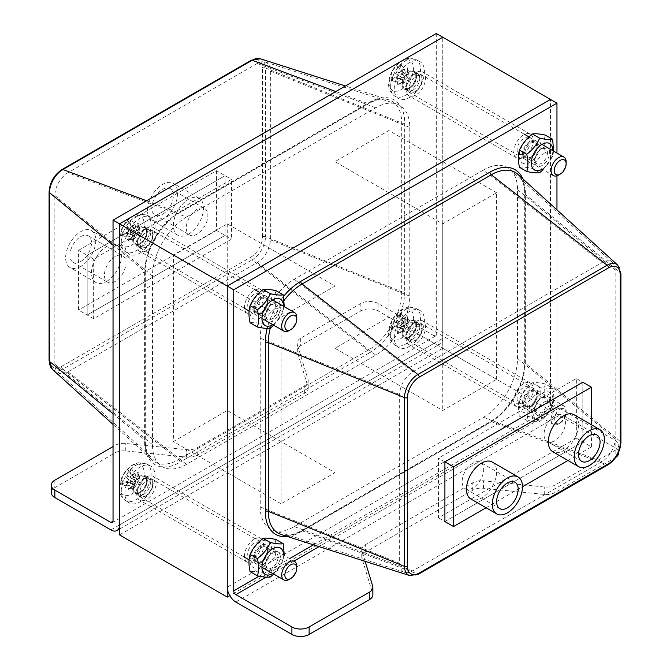 <?xml version="1.0" encoding="UTF-8"?>
<svg xmlns="http://www.w3.org/2000/svg" width="670" height="670" viewBox="0 0 670 670"><rect width="100%" height="100%" fill="white"/><g stroke="black" fill="none" stroke-linecap="round" stroke-linejoin="round"><path stroke-width="0.5" stroke-dasharray="3.35 2.51" d="M523.563 383.734A13.718 7.914 120 0 0 514.602 395.819A13.718 7.914 120 0 0 516.704 406.816A13.718 7.914 120 0 0 530.422 398.893A13.718 7.914 120 0 0 530.422 383.056A13.718 7.914 120 0 0 523.563 383.734M415.81 321.533A13.718 7.914 -60 0 1 422.67 320.846A13.718 7.914 -60 0 1 422.67 336.683A13.718 7.914 -60 0 1 408.951 344.606A13.718 7.914 -60 0 1 406.849 333.618A13.718 7.914 -60 0 1 415.81 321.533M254.19 539.258A13.718 7.914 120 0 0 245.228 551.343A13.718 7.914 120 0 0 247.331 562.331A13.718 7.914 120 0 0 261.049 554.417A13.718 7.914 120 0 0 261.049 538.58A13.718 7.914 120 0 0 254.19 539.258M146.437 477.048A13.718 7.914 -60 0 1 153.296 476.37A13.718 7.914 -60 0 1 153.296 492.207A13.718 7.914 -60 0 1 139.578 500.121A13.718 7.914 -60 0 1 137.476 489.133A13.718 7.914 -60 0 1 146.437 477.048M523.563 157.299A13.718 7.914 120 0 0 532.524 145.214A13.718 7.914 120 0 0 530.422 134.218A13.718 7.914 120 0 0 516.704 142.141A13.718 7.914 120 0 0 516.704 157.978A13.718 7.914 120 0 0 523.563 157.299M415.81 95.09A13.718 7.914 -60 0 1 408.951 95.768A13.718 7.914 -60 0 1 408.951 79.931A13.718 7.914 -60 0 1 422.67 72.008A13.718 7.914 -60 0 1 424.772 83.005A13.718 7.914 -60 0 1 415.81 95.09M254.19 312.815A13.718 7.914 120 0 0 263.151 300.729A13.718 7.914 120 0 0 261.049 289.741A13.718 7.914 120 0 0 247.331 297.664A13.718 7.914 120 0 0 247.331 313.493A13.718 7.914 120 0 0 254.19 312.815M146.437 250.605A13.718 7.914 -60 0 1 139.578 251.284A13.718 7.914 -60 0 1 139.578 235.455A13.718 7.914 -60 0 1 153.296 227.532A13.718 7.914 -60 0 1 155.398 238.52A13.718 7.914 -60 0 1 146.437 250.605M335 348.283L335 161.654L388.876 130.549L388.876 317.178L335 348.283L442.753 410.484L496.621 379.379L388.876 317.178M496.621 379.379L496.621 192.751L442.753 223.855L335 161.654M442.753 223.855L442.753 410.484M496.621 192.751L388.876 130.549M227.247 223.855L227.247 410.484L173.379 441.589L173.379 254.96L227.247 223.855L335 286.065L281.124 317.17L173.379 254.96M281.124 317.17L281.124 503.798L335 472.693L227.247 410.484M335 472.693L335 286.065M281.124 503.798L173.379 441.589M119.503 534.903L442.753 348.283L442.753 37.235L442.753 338.325A12.194 7.035 60 0 1 440.224 343.903A12.194 7.035 60 0 1 434.127 343.3L378.098 310.955A12.194 7.035 180 0 0 360.862 310.955L300.696 345.687A12.194 7.035 180 0 0 297.128 350.661L297.128 343.199A12.194 7.035 0 0 0 297.312 344.422L308.041 379.505A12.194 7.035 180 0 1 308.225 380.728A12.194 7.035 180 0 1 304.649 385.711L197.256 447.711A12.194 7.035 180 0 1 186.52 449.662L125.751 443.473A12.194 7.035 0 0 0 115.014 445.424L113.037 446.572M365.142 561.343L361.959 550.958A12.194 7.035 180 0 1 361.775 549.735A12.194 7.035 180 0 1 365.351 544.752L472.744 482.752A12.194 7.035 180 0 1 483.48 480.8L544.249 486.99A12.194 7.035 -0 0 0 554.986 485.038L615.152 450.299A12.194 7.035 -0 0 0 618.72 445.324A12.194 7.035 -0 0 0 615.152 440.349L615.152 447.811L559.115 415.467A12.194 7.035 60 0 1 550.497 400.534L550.497 99.445L550.497 410.484L442.753 348.283M550.497 410.484L229.777 595.655M615.152 447.811A12.194 7.035 180 0 1 618.72 452.786M615.78 457.375A12.194 7.035 180 0 1 615.152 457.769L554.986 492.5A12.194 7.035 180 0 1 544.249 494.452L483.48 488.262A12.194 7.035 -0 0 0 472.744 490.214L365.351 552.222A12.194 7.035 -0 0 0 361.775 557.197A12.194 7.035 -0 0 0 361.959 558.42L372.688 593.503A12.194 7.035 180 0 1 372.872 594.726M556.963 209.886L556.963 404.27A3.049 1.759 -120 0 0 559.115 407.997L615.152 440.349M444.905 461.848L438.44 458.113L438.44 517.835L576.359 438.205L576.359 378.483L438.44 458.113M582.825 382.218L582.825 441.94L582.825 382.218L576.359 378.483M444.905 521.562L582.825 441.94L444.905 521.562L438.44 517.835M567.959 460.474L591.443 446.915L576.359 438.205M254.19 309.088A9.146 5.276 120 0 0 260.161 301.031A9.146 5.276 120 0 0 258.762 293.703A9.146 5.276 120 0 0 249.617 298.979A9.146 5.276 120 0 0 249.617 309.54A9.146 5.276 120 0 0 254.19 309.088M260.655 312.815A9.146 5.276 -60 0 1 256.082 313.267A9.146 5.276 -60 0 1 256.082 302.714A9.146 5.276 -60 0 1 265.228 297.43A9.146 5.276 -60 0 1 266.627 304.758A9.146 5.276 -60 0 1 260.655 312.815M523.563 402.402A9.146 5.276 120 0 0 529.534 394.345A9.146 5.276 120 0 0 528.136 387.017A9.146 5.276 120 0 0 518.99 392.293A9.146 5.276 120 0 0 518.99 402.854A9.146 5.276 120 0 0 523.563 402.402M530.029 406.129A9.146 5.276 -60 0 1 525.456 406.59A9.146 5.276 -60 0 1 525.456 396.029A9.146 5.276 -60 0 1 534.601 390.752A9.146 5.276 -60 0 1 536 398.072A9.146 5.276 -60 0 1 530.029 406.129M254.19 557.926A9.146 5.276 120 0 0 260.161 549.869A9.146 5.276 120 0 0 258.762 542.541A9.146 5.276 120 0 0 249.617 547.817A9.146 5.276 120 0 0 249.617 558.378A9.146 5.276 120 0 0 254.19 557.926M260.655 561.653A9.146 5.276 -60 0 1 256.082 562.105A9.146 5.276 -60 0 1 256.082 551.552A9.146 5.276 -60 0 1 265.228 546.268A9.146 5.276 -60 0 1 266.627 553.596A9.146 5.276 -60 0 1 260.655 561.653M523.563 153.564A9.146 5.276 120 0 0 529.534 145.507A9.146 5.276 120 0 0 528.136 138.179A9.146 5.276 120 0 0 518.99 143.455A9.146 5.276 120 0 0 518.99 154.016A9.146 5.276 120 0 0 523.563 153.564M530.029 157.299A9.146 5.276 -60 0 1 525.456 157.752A9.146 5.276 -60 0 1 525.456 147.191A9.146 5.276 -60 0 1 534.601 141.914A9.146 5.276 -60 0 1 536 149.243A9.146 5.276 -60 0 1 530.029 157.299M483.489 169.987L294.264 279.231A48.131 27.788 120 0 0 260.228 338.183L260.228 506.914A48.131 27.788 120 0 0 273.385 530.364A48.131 27.788 120 0 0 294.264 526.57L483.489 417.318A48.131 27.788 120 0 0 517.525 358.366L517.525 189.635A48.131 27.788 120 0 0 510.364 169.661A48.131 27.788 120 0 0 483.489 169.987L602.012 262.548A18.576 10.728 -60 0 1 612.388 262.422A18.576 10.728 -60 0 1 615.152 270.136L615.152 438.867A18.576 10.728 -60 0 1 602.012 461.622L412.787 570.865A18.576 10.728 -60 0 1 404.73 572.331A18.576 10.728 -60 0 1 399.647 563.277L399.647 394.546A18.576 10.728 -60 0 1 412.787 371.8L602.012 262.548M556.963 153.07L556.963 175.783M51.28 492.601A12.194 7.035 180 0 1 54.848 487.626L115.014 452.895A12.194 7.035 180 0 1 125.751 450.935L186.52 457.133A12.194 7.035 0 0 0 197.256 455.173L304.649 393.173A12.194 7.035 0 0 0 308.225 388.198A12.194 7.035 0 0 0 308.041 386.975L297.312 351.884A12.194 7.035 180 0 1 297.128 350.661M436.287 33.5L436.287 334.59A3.049 1.759 60 0 1 435.651 335.988A3.049 1.759 60 0 1 434.127 335.838L378.098 303.493A12.194 7.035 0 0 0 360.862 303.493L300.696 338.224A12.194 7.035 0 0 0 297.128 343.199M93.641 318.761L78.558 310.059L78.558 250.337L87.175 255.312L225.095 175.682L225.095 235.404L87.175 315.034L87.175 255.312L87.175 315.034L225.095 235.404L225.095 175.682L87.175 255.312L93.641 259.047L231.56 179.418L231.56 239.14L93.641 318.761L93.641 259.047M78.558 250.337L216.477 170.708L231.56 179.418M216.477 170.708L216.477 230.43L231.56 239.14M415.81 91.355A9.146 5.276 -60 0 1 411.238 91.807A9.146 5.276 -60 0 1 411.238 81.246A9.146 5.276 -60 0 1 420.383 75.97A9.146 5.276 -60 0 1 421.782 83.298A9.146 5.276 -60 0 1 415.81 91.355M409.345 87.619A9.146 5.276 120 0 0 415.316 79.562A9.146 5.276 120 0 0 413.918 72.243A9.146 5.276 120 0 0 404.772 77.519A9.146 5.276 120 0 0 404.772 88.072A9.146 5.276 120 0 0 409.345 87.619M146.437 495.716A9.146 5.276 -60 0 1 141.864 496.169A9.146 5.276 -60 0 1 141.864 485.608A9.146 5.276 -60 0 1 151.01 480.331A9.146 5.276 -60 0 1 152.408 487.659A9.146 5.276 -60 0 1 146.437 495.716M139.971 491.981A9.146 5.276 120 0 0 145.943 483.924A9.146 5.276 120 0 0 144.544 476.596A9.146 5.276 120 0 0 135.399 481.872A9.146 5.276 120 0 0 135.399 492.433A9.146 5.276 120 0 0 139.971 491.981M415.81 340.192A9.146 5.276 -60 0 1 411.238 340.645A9.146 5.276 -60 0 1 411.238 330.084A9.146 5.276 -60 0 1 420.383 324.808A9.146 5.276 -60 0 1 421.782 332.136A9.146 5.276 -60 0 1 415.81 340.192M409.345 336.457A9.146 5.276 120 0 0 415.316 328.401A9.146 5.276 120 0 0 413.918 321.072A9.146 5.276 120 0 0 404.772 326.357A9.146 5.276 120 0 0 404.772 336.909A9.146 5.276 120 0 0 409.345 336.457M146.437 246.878A9.146 5.276 -60 0 1 141.864 247.331A9.146 5.276 -60 0 1 141.864 236.77A9.146 5.276 -60 0 1 151.01 231.493A9.146 5.276 -60 0 1 152.408 238.822A9.146 5.276 -60 0 1 146.437 246.878M139.971 243.143A9.146 5.276 120 0 0 145.943 235.086A9.146 5.276 120 0 0 144.544 227.758A9.146 5.276 120 0 0 135.399 233.043A9.146 5.276 120 0 0 135.399 243.595A9.146 5.276 120 0 0 139.971 243.143M186.511 217.021L375.736 107.778A48.131 27.788 -60 0 1 396.615 103.984A48.131 27.788 -60 0 1 409.772 127.426L409.772 296.157A48.131 27.788 -60 0 1 375.736 355.108L186.511 464.36A48.131 27.788 -60 0 1 159.636 464.687A48.131 27.788 -60 0 1 152.475 444.713L152.475 275.981A48.131 27.788 -60 0 1 186.511 217.021L67.988 172.726A18.576 10.728 120 0 0 54.848 195.481L54.848 364.212A18.576 10.728 120 0 0 57.612 371.925A18.576 10.728 120 0 0 67.988 371.8L257.213 262.548A18.576 10.728 120 0 0 270.353 239.793L270.353 71.062A18.576 10.728 120 0 0 265.27 62.017A18.576 10.728 120 0 0 257.213 63.483L67.988 172.726M472.919 463.087A15.234 8.794 120 0 0 462.962 476.512A15.234 8.794 120 0 0 465.298 488.723A15.234 8.794 120 0 0 480.541 479.929A15.234 8.794 120 0 0 480.541 462.333A15.234 8.794 120 0 0 472.919 463.087M554.81 415.81A15.234 8.794 120 0 0 544.852 429.236A15.234 8.794 120 0 0 547.189 441.446A15.234 8.794 120 0 0 562.431 432.653A15.234 8.794 120 0 0 562.431 415.057A15.234 8.794 120 0 0 554.81 415.81M574.098 414.755A21.331 12.32 -60 0 1 574.098 439.386A21.331 12.32 -60 0 1 552.758 451.706M492.207 462.032A21.331 12.32 -60 0 1 492.207 486.663A21.331 12.32 -60 0 1 470.876 498.982M591.443 446.915L591.443 424.772M486.068 507.751L522.483 486.73M115.19 281.442A15.234 8.794 -60 0 1 107.569 282.196A15.234 8.794 -60 0 1 107.569 264.6A15.234 8.794 -60 0 1 122.811 255.798A15.234 8.794 -60 0 1 125.148 268.008A15.234 8.794 -60 0 1 115.19 281.442M80.71 261.534A15.234 8.794 120 0 0 90.668 248.101A15.234 8.794 120 0 0 88.331 235.89A15.234 8.794 120 0 0 73.089 244.692A15.234 8.794 120 0 0 73.089 262.288A15.234 8.794 120 0 0 80.71 261.534M197.081 234.165A15.234 8.794 -60 0 1 189.459 234.919A15.234 8.794 -60 0 1 189.459 217.323A15.234 8.794 -60 0 1 204.702 208.521A15.234 8.794 -60 0 1 207.038 220.732A15.234 8.794 -60 0 1 197.081 234.165M162.601 214.258A15.234 8.794 120 0 0 172.559 200.824A15.234 8.794 120 0 0 170.222 188.613A15.234 8.794 120 0 0 154.979 197.416A15.234 8.794 120 0 0 154.979 215.011A15.234 8.794 120 0 0 162.601 214.258M162.601 219.232A21.331 12.32 -60 0 1 151.931 220.288A21.331 12.32 -60 0 1 151.931 195.657A21.331 12.32 -60 0 1 173.27 183.337A21.331 12.32 -60 0 1 176.537 200.43A21.331 12.32 -60 0 1 162.601 219.232M188.463 234.165A21.331 12.32 120 0 0 202.399 215.363A21.331 12.32 120 0 0 199.124 198.27A21.331 12.32 120 0 0 177.793 210.581A21.331 12.32 120 0 0 177.793 235.22A21.331 12.32 120 0 0 188.463 234.165M80.71 266.509A21.331 12.32 -60 0 1 70.049 267.565A21.331 12.32 -60 0 1 70.049 242.934A21.331 12.32 -60 0 1 91.38 230.614A21.331 12.32 -60 0 1 94.646 247.707A21.331 12.32 -60 0 1 80.71 266.509M106.572 281.442A21.331 12.32 120 0 0 120.508 262.64A21.331 12.32 120 0 0 117.242 245.547A21.331 12.32 120 0 0 95.902 257.866A21.331 12.32 120 0 0 95.902 282.497A21.331 12.32 120 0 0 106.572 281.442M216.477 230.43L78.558 310.059M289.239 330.561A10.67 6.156 120 0 0 296.776 317.496M145.147 247.372A10.67 6.156 120 0 0 152.115 237.976A10.67 6.156 120 0 0 150.482 229.425A10.67 6.156 120 0 0 148.547 228.931A10.67 6.156 120 0 0 139.812 235.589A10.67 6.156 120 0 0 138.414 246.476A10.67 6.156 120 0 0 139.812 247.9A10.67 6.156 120 0 0 145.147 247.372M132.61 226.192A8.316 4.799 120 0 1 135.047 224.785L132.116 220.807L131.839 219.551A36.549 20.242 -113.2 0 0 130.416 225.522L137.216 230.991L138.079 230.572L139.586 227.406L137.886 224.14L138.405 223.336A11.876 6.859 -60 0 1 138.405 227.189A36.549 18.065 -1.7 0 0 131.471 229.55L130.416 231.376A36.549 18.065 -118.3 0 0 131.839 238.562L132.116 237.8L131.839 238.562A11.876 6.859 -60 0 1 128.506 240.488A36.549 23.919 58.1 0 1 127.459 233.085L126.404 232.473A36.549 20.242 -6.8 0 0 121.94 236.694L128.079 236.862A8.316 4.799 120 0 1 128.079 234.048L132.945 233.537C134.57 233.202 135.122 232.239 134.603 230.664L132.61 226.192L128.933 222.649L128.506 221.477A11.876 6.859 -60 0 1 131.839 219.551M137.836 227.616L137.886 224.14A10.645 6.147 120 0 1 137.886 227.817L138.405 227.189L137.886 227.817L139.586 230.212A8.316 4.799 120 0 0 139.586 227.406M128.506 240.488L128.808 239.659L131.915 237.858M135.047 238.068L132.116 237.8A10.645 6.147 120 0 1 128.933 239.634L132.61 239.475A8.316 4.799 120 0 0 133.833 238.922A8.316 4.799 120 0 0 135.047 238.068L139.586 230.212M128.079 234.048L123.171 232.632L121.94 232.85A36.549 21.742 -173 0 1 126.404 229.056L127.459 227.231A36.549 21.742 53 0 1 128.506 221.477M121.94 236.694A11.876 6.859 -60 0 1 121.94 232.85M119.612 238.043A17.294 9.983 120 0 0 137.961 239.684A17.294 9.983 120 0 0 137.961 215.221A17.294 9.983 120 0 0 119.612 238.043M132.61 239.475L134.603 236.585L134.536 235.639L127.074 232.331L126.404 232.473L132.945 235.631L128.079 236.862M135.047 224.785L136.412 229.617L131.471 226.133A36.549 23.919 -178.1 0 1 138.405 223.336M139.971 253.101A21.331 12.32 120 0 0 153.983 234.056A21.331 12.32 120 0 0 150.373 217.055A21.331 12.32 120 0 0 129.31 229.517A21.331 12.32 120 0 0 129.05 253.997A21.331 12.32 120 0 0 139.971 253.101M134.536 235.639L132.945 235.631M136.412 229.617L137.216 230.991M143.556 245.647A9.673 5.586 120 0 0 149.879 237.121A9.673 5.586 120 0 0 148.397 229.366A9.673 5.586 120 0 0 146.646 228.914A9.673 5.586 120 0 0 138.724 234.952A9.673 5.586 120 0 0 137.451 244.843A9.673 5.586 120 0 0 138.724 246.125A9.673 5.586 120 0 0 143.556 245.647M558.613 175.046A10.67 6.156 120 0 0 566.15 161.972M414.521 91.849A10.67 6.156 120 0 0 421.489 82.452A10.67 6.156 120 0 0 419.856 73.909A10.67 6.156 120 0 0 417.921 73.407A10.67 6.156 120 0 0 409.186 80.065A10.67 6.156 120 0 0 407.787 90.961A10.67 6.156 120 0 0 409.186 92.376A10.67 6.156 120 0 0 414.521 91.849M401.983 70.668A8.316 4.799 120 0 1 404.42 69.261L401.489 65.291L401.213 64.027A36.549 20.242 -113.2 0 0 399.789 70.007L406.59 75.467L407.452 75.057L408.96 71.883L407.26 68.616L407.779 67.821A11.876 6.859 -60 0 1 407.779 71.665A36.549 18.065 -1.7 0 0 400.844 74.027L399.789 75.852A36.549 18.065 -118.3 0 0 401.213 83.038L401.489 82.284L401.213 83.038A11.876 6.859 -60 0 1 397.88 84.964A36.549 23.919 58.1 0 1 396.824 77.561L395.777 76.958A36.549 20.242 -6.8 0 0 391.314 81.171L397.452 81.338A8.316 4.799 120 0 1 397.452 78.524L402.318 78.013C403.943 77.678 404.496 76.715 403.977 75.141L401.983 70.668L398.307 67.126L397.88 65.953A11.876 6.859 -60 0 1 401.213 64.027M407.218 68.499L407.26 68.616A10.645 6.147 120 0 1 407.26 72.293L407.779 71.665L407.26 72.293L408.96 74.697A8.316 4.799 120 0 0 408.96 71.883M397.88 84.964L398.181 84.144L401.288 82.335M404.42 82.552L401.489 82.284A10.645 6.147 120 0 1 398.307 84.118L401.983 83.959A8.316 4.799 120 0 0 403.206 83.398A8.316 4.799 120 0 0 404.42 82.552L408.96 74.697M397.452 78.524L392.545 77.117L391.314 77.326A36.549 21.742 -173 0 1 395.777 73.541L396.824 71.715A36.549 21.742 53 0 1 397.88 65.953M391.314 81.171A11.876 6.859 -60 0 1 391.314 77.326M388.985 82.527A17.294 9.983 120 0 0 407.335 84.16A17.294 9.983 120 0 0 407.335 59.697A17.294 9.983 120 0 0 388.985 82.527M401.983 83.959L403.977 81.062L403.909 80.115L396.439 76.807L395.777 76.958L402.318 80.107L397.452 81.338M404.42 69.261L405.786 74.094L400.844 70.61A36.549 23.919 -178.1 0 1 407.779 67.821M409.345 97.577A21.331 12.32 120 0 0 423.356 78.541A21.331 12.32 120 0 0 419.747 61.531A21.331 12.32 120 0 0 398.684 74.002A21.331 12.32 120 0 0 398.424 98.473A21.331 12.32 120 0 0 409.345 97.577M403.909 80.115L402.318 80.107M405.786 74.094L406.59 75.467M412.929 90.132A9.673 5.586 120 0 0 419.253 81.598A9.673 5.586 120 0 0 417.77 73.842A9.673 5.586 120 0 0 416.02 73.39A9.673 5.586 120 0 0 408.097 79.437A9.673 5.586 120 0 0 406.824 89.319A9.673 5.586 120 0 0 408.097 90.609A9.673 5.586 120 0 0 412.929 90.132M289.239 579.399A10.67 6.156 120 0 0 296.776 566.334M145.147 496.21A10.67 6.156 120 0 0 152.115 486.814A10.67 6.156 120 0 0 150.482 478.263A10.67 6.156 120 0 0 148.547 477.769A10.67 6.156 120 0 0 139.812 484.418A10.67 6.156 120 0 0 138.414 495.314A10.67 6.156 120 0 0 139.812 496.738A10.67 6.156 120 0 0 145.147 496.21M132.61 475.03A8.316 4.799 120 0 1 135.047 473.623L132.116 469.645L131.839 468.389A36.549 20.242 -113.2 0 0 130.416 474.36L137.216 479.829L138.079 479.41L139.586 476.244L137.886 472.978L138.405 472.174A11.876 6.859 -60 0 1 138.405 476.027A36.549 18.065 -1.7 0 0 131.471 478.388L130.416 480.214A36.549 18.065 -118.3 0 0 131.839 487.4L132.116 486.638L131.839 487.4A11.876 6.859 -60 0 1 128.506 489.326A36.549 23.919 58.1 0 1 127.459 481.923L126.404 481.311A36.549 20.242 -6.8 0 0 121.94 485.532L128.079 485.7A8.316 4.799 120 0 1 128.079 482.886L132.945 482.375C134.57 482.031 135.122 481.077 134.603 479.502L132.61 475.03L128.933 471.487L128.506 470.315A11.876 6.859 -60 0 1 131.839 468.389M137.836 476.454L137.886 472.978A10.645 6.147 120 0 1 137.886 476.646L138.405 476.027L137.886 476.646L139.586 479.05A8.316 4.799 120 0 0 139.586 476.244M128.506 489.326L128.808 488.497L131.915 486.696M135.047 486.906L132.116 486.638A10.645 6.147 120 0 1 128.933 488.472L132.61 488.313A8.316 4.799 120 0 0 133.833 487.76A8.316 4.799 120 0 0 135.047 486.906L139.586 479.05M128.079 482.886L123.171 481.47L121.94 481.68A36.549 21.742 -173 0 1 126.404 477.894L127.459 476.069A36.549 21.742 53 0 1 128.506 470.315M121.94 485.532A11.876 6.859 -60 0 1 121.94 481.68M119.612 486.881A17.294 9.983 120 0 0 137.961 488.522A17.294 9.983 120 0 0 137.961 464.059A17.294 9.983 120 0 0 119.612 486.881M132.61 488.313L134.603 485.423L134.536 484.469L127.074 481.169L126.404 481.311L132.945 484.469L128.079 485.7M135.047 473.623L136.412 478.455L131.471 474.971A36.549 23.919 -178.1 0 1 138.405 472.174M139.971 501.931A21.331 12.32 120 0 0 153.983 482.894A21.331 12.32 120 0 0 150.373 465.893A21.331 12.32 120 0 0 129.31 478.355A21.331 12.32 120 0 0 129.05 502.835A21.331 12.32 120 0 0 139.971 501.931M134.536 484.469L132.945 484.469M136.412 478.455L137.216 479.829M143.556 494.485A9.673 5.586 120 0 0 149.879 485.959A9.673 5.586 120 0 0 148.397 478.204A9.673 5.586 120 0 0 146.646 477.752A9.673 5.586 120 0 0 138.724 483.79A9.673 5.586 120 0 0 137.451 493.673A9.673 5.586 120 0 0 138.724 494.963A9.673 5.586 120 0 0 143.556 494.485M560.195 409.211A8.425 4.866 -60 0 1 566.15 412.645A8.425 4.866 -60 0 1 560.195 422.963A8.425 4.866 -60 0 1 554.241 419.521A8.425 4.866 -60 0 1 560.195 409.211M558.613 406.464A10.67 6.156 120 0 0 551.644 415.861A10.67 6.156 120 0 0 553.278 424.411A10.67 6.156 120 0 0 558.604 423.884A10.67 6.156 120 0 0 558.613 423.875A10.67 6.156 120 0 0 566.15 410.81A10.67 6.156 120 0 0 563.939 405.936A10.67 6.156 120 0 0 558.613 406.464M414.521 340.687A10.67 6.156 120 0 0 421.489 331.29A10.67 6.156 120 0 0 419.856 322.739A10.67 6.156 120 0 0 417.921 322.245A10.67 6.156 120 0 0 409.186 328.903A10.67 6.156 120 0 0 407.787 339.799A10.67 6.156 120 0 0 409.186 341.214A10.67 6.156 120 0 0 414.521 340.687M401.983 319.506A8.316 4.799 120 0 1 404.42 318.099L401.489 314.13L401.213 312.865A36.549 20.242 -113.2 0 0 399.789 318.836L406.59 324.305L407.452 323.895L408.96 320.721L407.26 317.454L407.779 316.659A11.876 6.859 -60 0 1 407.779 320.503A36.549 18.065 -1.7 0 0 400.844 322.865L399.789 324.69A36.549 18.065 -118.3 0 0 401.213 331.876L401.489 331.114L401.213 331.876A11.876 6.859 -60 0 1 397.88 333.802A36.549 23.919 58.1 0 1 396.824 326.399L395.777 325.796A36.549 20.242 -6.8 0 0 391.314 330.009L397.452 330.176A8.316 4.799 120 0 1 397.452 327.362L402.318 326.851C403.943 326.516 404.496 325.553 403.977 323.978L401.983 319.506L398.307 315.964L397.88 314.791A11.876 6.859 -60 0 1 401.213 312.865M407.218 317.329L407.26 317.454A10.645 6.147 120 0 1 407.26 321.131L407.779 320.503L407.26 321.131L408.96 323.535A8.316 4.799 120 0 0 408.96 320.721M397.88 333.802L398.181 332.982L401.288 331.173M404.42 331.39L401.489 331.114A10.645 6.147 120 0 1 398.307 332.957L401.983 332.797A8.316 4.799 120 0 0 403.206 332.236A8.316 4.799 120 0 0 404.42 331.39L408.96 323.535M397.452 327.362L392.545 325.955L391.314 326.164A36.549 21.742 -173 0 1 395.777 322.379L396.824 320.553A36.549 21.742 53 0 1 397.88 314.791M391.314 330.009A11.876 6.859 -60 0 1 391.314 326.164M388.985 331.365A17.294 9.983 120 0 0 407.335 332.998A17.294 9.983 120 0 0 407.335 308.535A17.294 9.983 120 0 0 388.985 331.365M401.983 332.797L403.977 329.9L403.909 328.953L396.439 325.645L395.777 325.796L402.318 328.945L397.452 330.176M404.42 318.099L405.786 322.932L400.844 319.448A36.549 23.919 -178.1 0 1 407.779 316.659M409.345 346.415A21.331 12.32 120 0 0 423.356 327.37A21.331 12.32 120 0 0 419.747 310.369A21.331 12.32 120 0 0 398.684 322.84A21.331 12.32 120 0 0 398.424 347.311A21.331 12.32 120 0 0 409.345 346.415M403.909 328.953L402.318 328.945M405.786 322.932L406.59 324.305M412.929 338.97A9.673 5.586 120 0 0 419.253 330.436A9.673 5.586 120 0 0 417.77 322.68A9.673 5.586 120 0 0 416.02 322.228A9.673 5.586 120 0 0 408.097 328.275A9.673 5.586 120 0 0 406.824 338.157A9.673 5.586 120 0 0 408.097 339.447A9.673 5.586 120 0 0 412.929 338.97M278.058 308.309A8.685 5.017 -60 0 1 274.264 317.044A8.685 5.017 -60 0 1 267.573 319.372A8.685 5.017 -60 0 1 267.573 309.347A8.685 5.017 -60 0 1 276.258 304.331A8.685 5.017 -60 0 1 278.058 308.309M280.261 307.966A10.661 6.156 120 0 0 268.946 306.952A10.661 6.156 120 0 0 268.946 322.036A10.661 6.156 120 0 0 280.261 307.966M267.606 302.271A8.685 5.017 120 0 0 265.806 298.292A8.685 5.017 120 0 0 259.114 300.621A8.685 5.017 120 0 0 255.32 309.364A8.685 5.017 120 0 0 257.121 313.342A8.685 5.017 120 0 0 263.812 311.014A8.685 5.017 120 0 0 267.606 302.271M272.832 324.699A15.234 8.794 120 0 0 283.494 306.224M253.109 309.708A10.661 6.156 -60 0 1 264.424 295.629A10.661 6.156 -60 0 1 264.424 310.713A10.661 6.156 -60 0 1 253.109 309.708M260.655 317.789A15.234 8.794 -60 0 1 251.325 304.515A15.234 8.794 -60 0 1 269.985 293.745A15.234 8.794 -60 0 1 260.655 317.789M284.289 306.684L283.251 312.086L273.77 325.243M250.119 322.823C252.875 322.312 257.188 322.697 263.05 323.978C265.806 317.714 270.119 312.354 275.981 307.89C274.424 301.249 274.424 295.503 275.981 290.654M283.251 312.086L275.981 307.89M284.18 300.294A47.796 27.596 -60 0 0 270.286 328.183L263.05 323.978M278.058 557.147A8.685 5.017 -60 0 1 274.264 565.882A8.685 5.017 -60 0 1 267.573 568.21A8.685 5.017 -60 0 1 267.573 558.185A8.685 5.017 -60 0 1 276.258 553.169A8.685 5.017 -60 0 1 278.058 557.147M280.261 556.803A10.661 6.156 120 0 0 268.946 555.79A10.661 6.156 120 0 0 268.946 570.874A10.661 6.156 120 0 0 280.261 556.803M267.606 551.108A8.685 5.017 120 0 0 265.806 547.13A8.685 5.017 120 0 0 259.114 549.459A8.685 5.017 120 0 0 255.32 558.202A8.685 5.017 120 0 0 257.121 562.18A8.685 5.017 120 0 0 263.812 559.852A8.685 5.017 120 0 0 267.606 551.108M272.832 573.537A15.234 8.794 120 0 0 283.494 555.062M253.109 558.545A10.661 6.156 -60 0 1 264.424 544.467A10.661 6.156 -60 0 1 264.424 559.551A10.661 6.156 -60 0 1 253.109 558.545M260.655 566.627A15.234 8.794 -60 0 1 251.325 553.353A15.234 8.794 -60 0 1 269.985 542.583A15.234 8.794 -60 0 1 260.655 566.627M284.289 555.522L283.251 560.924L273.77 574.081M250.119 571.661C252.875 571.15 257.188 571.527 263.05 572.817C265.806 566.552 270.119 561.192 275.981 556.728C274.424 550.087 274.424 544.341 275.981 539.492M283.251 560.924L275.981 556.728M270.32 577.012L263.05 572.817M547.432 152.785A8.685 5.017 -60 0 1 543.638 161.529A8.685 5.017 -60 0 1 536.946 163.857A8.685 5.017 -60 0 1 536.946 153.824A8.685 5.017 -60 0 1 545.631 148.807A8.685 5.017 -60 0 1 547.432 152.785M549.635 152.442A10.661 6.156 120 0 0 538.32 151.437A10.661 6.156 120 0 0 538.32 166.52A10.661 6.156 120 0 0 549.635 152.442M536.98 146.755A8.685 5.017 120 0 0 535.179 142.777A8.685 5.017 120 0 0 528.488 145.105A8.685 5.017 120 0 0 524.694 153.84A8.685 5.017 120 0 0 526.494 157.819A8.685 5.017 120 0 0 533.186 155.49A8.685 5.017 120 0 0 536.98 146.755M542.206 169.175A15.234 8.794 120 0 0 552.867 150.7M522.483 154.184A10.661 6.156 -60 0 1 533.797 140.114A10.661 6.156 -60 0 1 533.797 155.197A10.661 6.156 -60 0 1 522.483 154.184M530.029 162.274A15.234 8.794 -60 0 1 520.699 149A15.234 8.794 -60 0 1 539.358 138.221A15.234 8.794 -60 0 1 530.029 162.274M553.663 151.16L552.624 156.571L543.144 169.719M519.493 167.299C522.248 166.788 526.561 167.173 532.424 168.455C535.179 162.199 539.492 156.83 545.355 152.366C543.797 145.725 543.797 139.98 545.355 135.131M552.624 156.571L545.355 152.366M539.693 172.651L532.424 168.455M547.432 401.623A8.685 5.017 -60 0 1 543.638 410.367A8.685 5.017 -60 0 1 536.946 412.695A8.685 5.017 -60 0 1 536.946 402.662A8.685 5.017 -60 0 1 545.631 397.645A8.685 5.017 -60 0 1 547.432 401.623M549.635 401.28A10.661 6.156 120 0 0 538.32 400.275A10.661 6.156 120 0 0 538.32 415.35A10.661 6.156 120 0 0 549.635 401.28M536.98 395.585A8.685 5.017 120 0 0 535.179 391.615A8.685 5.017 120 0 0 528.488 393.943A8.685 5.017 120 0 0 524.694 402.678A8.685 5.017 120 0 0 526.494 406.656A8.685 5.017 120 0 0 533.186 404.328A8.685 5.017 120 0 0 536.98 395.585M542.097 418.08A15.234 8.794 120 0 0 551.427 394.027A15.234 8.794 120 0 0 532.759 404.806A15.234 8.794 120 0 0 542.097 418.08M522.483 403.022A10.661 6.156 -60 0 1 533.797 388.952A10.661 6.156 -60 0 1 533.797 404.035A10.661 6.156 -60 0 1 522.483 403.022M530.029 411.112A15.234 8.794 -60 0 1 520.699 397.838A15.234 8.794 -60 0 1 539.358 387.059A15.234 8.794 -60 0 1 530.029 411.112M552.624 388.165C554.182 394.814 554.182 400.56 552.624 405.409C549.869 411.665 545.564 417.025 539.693 421.489C536.938 422 532.633 421.623 526.762 420.333C528.32 415.484 528.32 409.739 526.762 403.097C532.633 398.633 536.938 393.273 539.693 387.009C545.564 388.29 549.869 388.675 552.624 388.165L545.355 383.969C539.492 382.687 535.179 382.302 532.424 382.813C526.561 387.277 522.248 392.637 519.493 398.901C517.944 403.75 517.944 409.496 519.493 416.137C522.248 415.626 526.561 416.011 532.424 417.293C535.179 411.037 539.492 405.668 545.355 401.204C543.797 394.563 543.797 388.818 545.355 383.969M539.693 387.009L532.424 382.813M526.762 403.097L519.493 398.901M526.762 420.333L519.493 416.137M552.624 405.409L545.355 401.204M539.693 421.489L532.424 417.293M615.152 450.299L615.152 457.769M372.688 593.503L372.688 586.041M361.959 558.42L361.959 550.958M365.351 552.222L365.351 544.752M472.744 490.214L472.744 482.752M483.48 488.262L483.48 480.8M544.249 494.452L544.249 486.99M554.986 485.038L554.986 492.5M235.874 602.087L559.115 415.467M550.497 400.534L227.247 587.163M559.115 407.997L319.029 546.611M293.946 561.091L266.091 577.18M259.139 576.217L289.641 558.604M313.485 544.836L556.963 404.27M412.787 371.8L294.264 279.231M399.647 394.546L260.228 338.183M399.647 563.277L260.228 506.914M412.787 570.865L294.264 526.57M602.012 461.622L483.489 417.318M615.152 438.867L517.525 358.366M615.152 270.136L517.525 189.635M620.914 442.443A2.32 1.34 -0 0 0 620.495 441.672L620.495 272.941A2.32 1.34 180 0 1 620.914 273.712M607.992 464.821A2.32 1.34 60 0 1 607.12 464.846A18.919 10.921 120 0 0 620.495 441.672L525.104 363.023L525.104 194.292A2.32 1.34 180 0 1 524.685 193.521C524.543 184.719 522.315 178.362 518.002 174.451A47.796 27.596 -60 0 1 525.104 194.292L620.495 272.941A18.919 10.921 120 0 0 617.681 265.094M418.767 574.073A2.32 1.34 60 0 1 417.896 574.09L607.12 464.846L491.311 421.564A2.32 1.34 -120 0 0 490.432 421.581A2.32 1.34 -120 0 0 489.954 422.644A50.082 28.919 120 0 0 525.364 361.306L525.364 192.575A50.082 28.919 120 0 0 522.834 178.848M409.688 575.58A18.919 10.921 120 0 0 417.896 574.09L302.086 530.808A47.796 27.596 -60 0 1 281.35 534.576C286.894 536.352 293.51 535.104 301.207 530.833A2.32 1.34 60 0 1 302.086 530.808L491.311 421.564A47.796 27.596 -60 0 0 525.104 363.023A2.32 1.34 180 0 1 524.685 362.252A2.32 1.34 180 0 1 525.364 361.306M283.569 296.4A50.082 28.919 120 0 0 267.221 328.375M287.572 536.561A50.082 28.919 120 0 0 300.729 531.896A2.32 1.34 60 0 1 301.207 530.833L490.432 421.581C508.564 411.748 525.23 382.872 524.685 362.252L524.685 193.521A2.32 1.34 180 0 1 525.364 192.575M300.729 531.896L489.954 422.644M54.848 480.164L54.848 487.626M360.862 303.493L360.862 310.955M378.098 303.493L378.098 310.955M297.312 351.884L297.312 344.422M300.696 338.224L300.696 345.687M308.041 386.975L308.041 379.505M304.649 393.173L304.649 385.711M197.256 455.173L197.256 447.711M186.52 457.133L186.52 449.662M125.751 450.935L125.751 443.473M115.014 445.424L115.014 452.895M434.127 343.3L110.885 529.928M119.503 524.953L442.753 338.325M436.287 334.59L434.127 335.838M257.213 63.483L375.736 107.778M270.353 71.062L409.772 127.426M270.353 239.793L409.772 296.157M257.213 262.548L375.736 355.108M67.988 371.8L186.511 464.36M54.848 364.212L152.475 444.713M54.848 195.481L152.475 275.981M49.086 191.905A2.32 1.34 180 0 1 49.764 190.95L49.764 359.69A2.32 1.34 -0 0 0 49.086 360.636M62.009 169.527A2.32 1.34 -120 0 0 61.523 170.59A16.633 9.598 120 0 0 49.764 190.95M49.764 359.69A16.633 9.598 120 0 0 61.523 366.473A2.32 1.34 -120 0 0 62.88 369.128A18.919 10.921 -60 0 1 52.319 369.254M251.233 60.275A2.32 1.34 -120 0 0 250.747 61.338L61.523 170.59M61.523 366.473L250.747 257.23A2.32 1.34 -120 0 0 252.104 259.876L62.88 369.128L178.689 459.57A2.32 1.34 60 0 1 180.046 462.216A50.082 28.919 -60 0 1 144.636 441.773L144.636 273.042A50.082 28.919 -60 0 1 180.046 211.703L369.271 102.451A2.32 1.34 60 0 1 368.793 103.515A2.32 1.34 60 0 1 367.914 103.54L178.689 212.784A47.796 27.596 120 0 0 144.896 271.325L144.896 440.056A2.32 1.34 180 0 1 145.315 440.827A2.32 1.34 180 0 1 144.636 441.773M260.312 58.767A18.919 10.921 -60 0 1 265.479 67.98A2.32 1.34 -0 0 0 262.506 68.131A16.633 9.598 120 0 0 250.747 61.338M250.747 257.23A16.633 9.598 120 0 0 262.506 236.862A2.32 1.34 180 0 1 265.479 236.711A18.919 10.921 -60 0 1 252.104 259.876L367.914 350.318A47.796 27.596 120 0 0 401.715 291.785L401.715 123.054A47.796 27.596 120 0 0 388.65 99.771A47.796 27.596 120 0 0 367.914 103.54L335.779 91.53M369.271 102.451A50.082 28.919 -60 0 1 404.688 122.903A2.32 1.34 180 0 1 401.715 123.054L265.479 67.98L265.479 236.711L401.715 291.785A2.32 1.34 180 0 0 404.688 291.634A50.082 28.919 -60 0 1 369.271 352.973A2.32 1.34 -120 0 0 367.914 350.318L178.689 459.57A47.796 27.596 120 0 1 151.998 459.888C147.685 455.985 145.457 449.629 145.315 440.827L145.315 272.095A2.32 1.34 180 0 1 144.636 273.042M262.506 236.862L262.506 68.131M146.554 200.774L178.689 212.784A2.32 1.34 -120 0 0 179.568 212.767A2.32 1.34 -120 0 0 180.046 211.703M113.037 245.053L144.896 271.325A2.32 1.34 180 0 1 145.315 272.095C144.77 251.476 161.436 222.599 179.568 212.767L368.793 103.515C376.49 99.244 383.106 97.996 388.65 99.771L345.418 85.961M113.037 413.784L144.896 440.056A47.796 27.596 120 0 0 151.998 459.888L113.037 424.462M404.688 122.903L404.688 291.634M369.271 352.973L180.046 462.216M132.116 220.807A10.645 6.147 120 0 0 128.933 222.649M123.171 232.632A10.645 6.147 120 0 0 123.171 236.309M121.27 242.146A21.147 12.211 -60 0 1 130.323 221.041A21.147 12.211 -60 0 1 146.529 215.053A21.147 12.211 -60 0 1 150.105 231.904A21.147 12.211 -60 0 1 136.219 250.781A21.147 12.211 -60 0 1 125.391 251.669A21.147 12.211 -60 0 1 121.27 242.146M131.471 226.133L138.079 230.572M131.471 229.55L138.079 232.666M130.416 231.376L136.412 235.539M127.459 233.085L134.603 236.585M127.459 227.231L134.603 230.664M126.404 229.056L132.945 233.537M132.702 239.877A10.284 5.938 120 0 0 143.614 240.848A10.284 5.938 120 0 0 143.614 226.301A10.284 5.938 120 0 0 132.702 239.877M133.564 239.877A9.673 5.586 120 0 0 135.566 244.307A9.673 5.586 120 0 0 140.407 243.83A9.673 5.586 120 0 0 146.73 235.304A9.673 5.586 120 0 0 145.239 227.549A9.673 5.586 120 0 0 137.786 230.137A9.673 5.586 120 0 0 133.564 239.877M401.489 65.291A10.645 6.147 120 0 0 398.307 67.126M392.545 77.117A10.645 6.147 120 0 0 392.545 80.785M390.635 86.623A21.147 12.211 -60 0 1 399.697 65.518A21.147 12.211 -60 0 1 415.903 59.529A21.147 12.211 -60 0 1 419.479 76.38A21.147 12.211 -60 0 1 405.593 95.257A21.147 12.211 -60 0 1 394.764 96.145A21.147 12.211 -60 0 1 390.635 86.623M400.844 70.61L407.452 75.057M400.844 74.027L407.452 77.142M399.789 75.852L405.786 80.015M396.824 77.561L403.977 81.062M396.824 71.715L403.977 75.141M395.777 73.541L402.318 78.013M402.075 84.353A10.284 5.938 120 0 0 412.988 85.333A10.284 5.938 120 0 0 412.988 70.785A10.284 5.938 120 0 0 402.075 84.353M402.938 84.353A9.673 5.586 120 0 0 404.94 88.783A9.673 5.586 120 0 0 409.78 88.306A9.673 5.586 120 0 0 416.103 79.78A9.673 5.586 120 0 0 414.613 72.025A9.673 5.586 120 0 0 407.159 74.621A9.673 5.586 120 0 0 402.938 84.353M132.116 469.645A10.645 6.147 120 0 0 128.933 471.487M123.171 481.47A10.645 6.147 120 0 0 123.171 485.147M121.27 490.984A21.147 12.211 -60 0 1 130.323 469.879A21.147 12.211 -60 0 1 146.529 463.891A21.147 12.211 -60 0 1 150.105 480.742A21.147 12.211 -60 0 1 136.219 499.619A21.147 12.211 -60 0 1 125.391 500.507A21.147 12.211 -60 0 1 121.27 490.984M131.471 474.971L138.079 479.41M131.471 478.388L138.079 481.504M130.416 480.214L136.412 484.377M127.459 481.923L134.603 485.423M127.459 476.069L134.603 479.502M126.404 477.894L132.945 482.375M132.702 488.715A10.284 5.938 120 0 0 143.614 489.686A10.284 5.938 120 0 0 143.614 475.139A10.284 5.938 120 0 0 132.702 488.715M133.564 488.715A9.673 5.586 120 0 0 135.566 493.145A9.673 5.586 120 0 0 140.407 492.668A9.673 5.586 120 0 0 146.73 484.142A9.673 5.586 120 0 0 145.239 476.387A9.673 5.586 120 0 0 137.786 478.975A9.673 5.586 120 0 0 133.564 488.715M401.489 314.13A10.645 6.147 120 0 0 398.307 315.964M392.545 325.955A10.645 6.147 120 0 0 392.545 329.623M390.635 335.461A21.147 12.211 -60 0 1 399.697 314.356A21.147 12.211 -60 0 1 415.903 308.368A21.147 12.211 -60 0 1 419.479 325.218A21.147 12.211 -60 0 1 405.593 344.095A21.147 12.211 -60 0 1 394.764 344.983A21.147 12.211 -60 0 1 390.635 335.461M400.844 319.448L407.452 323.895M400.844 322.865L407.452 325.98M399.789 324.69L405.786 328.853M396.824 326.399L403.977 329.9M396.824 320.553L403.977 323.978M395.777 322.379L402.318 326.851M402.075 333.191A10.284 5.938 120 0 0 412.988 334.171A10.284 5.938 120 0 0 412.988 319.623A10.284 5.938 120 0 0 402.075 333.191M402.938 333.191A9.673 5.586 120 0 0 404.94 337.621A9.673 5.586 120 0 0 409.78 337.144A9.673 5.586 120 0 0 416.103 328.618A9.673 5.586 120 0 0 414.613 320.863A9.673 5.586 120 0 0 407.159 323.459A9.673 5.586 120 0 0 402.938 333.191M530.422 383.056L422.67 320.846M516.704 406.816L408.951 344.606M261.049 538.58L153.296 476.37M247.331 562.331L139.578 500.121M530.422 134.218L422.67 72.008M516.704 157.978L408.951 95.768M261.049 289.741L153.296 227.532M247.331 313.493L139.578 251.284M618.72 452.108L618.72 445.324M361.775 557.197L361.775 549.735M265.228 297.43L258.762 293.703M256.082 313.267L249.617 309.54M534.601 390.752L528.136 387.017M525.456 406.59L518.99 402.854M265.228 546.268L258.762 542.541M256.082 562.105L249.617 558.378M534.601 141.914L528.136 138.179M525.456 157.752L518.99 154.016M404.73 572.331L273.385 530.364M612.388 262.422L510.364 169.661M308.225 388.198L308.225 380.728M119.503 529.074L440.224 343.903M112.409 522.617L435.651 335.988M404.772 88.072L411.238 91.807M413.918 72.243L420.383 75.97M135.399 492.433L141.864 496.169M144.544 476.596L151.01 480.331M404.772 336.909L411.238 340.645M413.918 321.072L420.383 324.808M135.399 243.595L141.864 247.331M144.544 227.758L151.01 231.493M265.27 62.017L396.615 103.984M57.612 371.925L159.636 464.687M515.021 482.241L480.541 462.333M499.778 508.631L465.298 488.723M596.911 434.964L562.431 415.057M581.669 461.354L547.189 441.446M73.089 262.288L107.569 282.196M88.331 235.89L122.811 255.798M154.979 215.011L189.459 234.919M170.222 188.613L204.702 208.521M199.124 198.27L173.27 183.337M177.793 235.22L151.931 220.288M117.242 245.547L91.38 230.614M95.902 282.497L70.049 267.565M139.812 247.9L244.542 308.368M249.081 310.989L261.945 318.418M150.482 229.425L255.211 289.892M259.608 292.43L272.615 299.942M150.373 217.055L146.529 215.053L138.472 213.864L133.238 215.707L130.483 217.49L123.062 226.117L119.302 239.265C118.858 243.713 120.893 247.841 125.391 251.669L129.05 253.997M138.724 246.125L135.566 244.307C136.027 246.032 138.64 244.902 143.405 240.915C146.764 235.011 147.97 231.636 147.015 230.807L145.239 227.549L148.397 229.366M137.451 244.843L138.414 246.476M146.646 228.914L148.547 228.931M409.186 92.376L553.278 175.573M419.856 73.909L524.585 134.369M528.973 136.906L541.988 144.418M407.209 72.092L407.209 68.499M419.747 61.531L415.903 59.529L407.846 58.34L402.603 60.183L399.856 61.967L392.436 70.593L388.675 83.742C388.232 88.189 390.267 92.326 394.764 96.145L398.424 98.473M408.097 90.609L404.94 88.783C405.4 90.509 408.013 89.378 412.779 85.4C416.137 79.487 417.343 76.12 416.388 75.283L414.613 72.025L417.77 73.842M406.824 89.319L407.787 90.961M416.02 73.39L417.921 73.407M139.812 496.738L244.542 557.206M249.081 559.827L261.945 567.256M150.482 478.263L294.566 561.452M150.373 465.893L146.529 463.891L138.472 462.702L133.238 464.544L130.483 466.328L123.062 474.955L119.302 488.103C118.858 492.55 120.893 496.679 125.391 500.507L129.05 502.835M138.724 494.963L135.566 493.145C136.027 494.87 138.64 493.74 143.405 489.753C146.764 483.849 147.97 480.474 147.015 479.645L145.239 476.387L148.397 478.204M137.451 493.673L138.414 495.314M146.646 477.752L148.547 477.769M566.15 412.645L566.15 410.81M560.195 422.963L558.604 423.884M409.186 341.214L553.278 424.411M419.856 322.739L563.939 405.936M407.209 320.93L407.209 317.329M419.747 310.369L415.903 308.368L407.846 307.178L402.603 309.021L399.856 310.805L392.436 319.431L388.675 332.58C388.232 337.027 390.267 341.164 394.764 344.983L398.424 347.311M408.097 339.447L404.94 337.621C405.4 339.347 408.013 338.216 412.779 334.238C416.137 328.325 417.343 324.958 416.388 324.121L414.613 320.863L417.77 322.68M406.824 338.157L407.787 339.799M416.02 322.228L417.921 322.245M276.258 304.331L265.806 298.292M267.573 319.372L257.121 313.342M276.258 553.169L265.806 547.13M267.573 568.21L257.121 562.18M545.631 148.807L535.179 142.777M536.946 163.857L526.494 157.819M545.631 397.645L535.179 391.615M536.946 412.695L526.494 406.656"/><path stroke-width="1" d="M266.091 577.18L235.874 594.625A3.049 1.759 -120 0 1 233.713 590.89L233.713 289.8L556.963 103.172L550.497 99.445L227.247 286.065L550.497 99.445L442.753 37.235L119.503 223.855L119.503 534.903L227.247 597.112L227.247 286.065L113.037 220.128L113.037 521.218A3.049 1.759 60 0 1 112.409 522.617A3.049 1.759 60 0 1 110.885 522.466L54.848 490.113L54.848 497.584A12.194 7.035 180 0 1 51.28 492.601L51.28 485.139A12.194 7.035 0 0 0 54.848 490.113M229.777 595.655L227.247 597.112M618.72 452.108L618.72 452.786A12.194 7.035 180 0 1 615.78 457.375M235.874 594.625L291.902 626.978A12.194 7.035 -0 0 0 309.138 626.978L309.138 634.44A12.194 7.035 180 0 1 291.902 634.44L235.874 602.087A12.194 7.035 -120 0 1 227.247 587.163L227.247 286.065L233.713 289.8M309.138 626.978L369.304 592.238A12.194 7.035 -0 0 0 372.872 587.263L372.872 594.726A12.194 7.035 180 0 1 369.304 599.709L309.138 634.44M372.872 587.263A12.194 7.035 -0 0 0 372.688 586.041L365.142 561.343M582.825 382.218L444.905 461.848L444.905 521.562L444.905 461.848L582.825 382.218L591.443 387.193L453.523 466.822L453.523 526.545L486.068 507.751M556.963 103.172L556.963 153.07M556.963 175.783L556.963 209.886M113.037 446.572L54.848 480.164A12.194 7.035 0 0 0 51.28 485.139M54.848 497.584L110.885 529.928A12.194 7.035 -120 0 0 116.974 530.531A12.194 7.035 -120 0 0 119.503 524.953L119.503 223.855L442.753 37.235L436.287 33.5L113.037 220.128M507.399 482.995A15.234 8.794 -60 0 1 515.021 482.241A15.234 8.794 -60 0 1 515.021 499.837A15.234 8.794 -60 0 1 499.778 508.631A15.234 8.794 -60 0 1 497.442 496.42A15.234 8.794 -60 0 1 507.399 482.995M589.29 435.718A15.234 8.794 -60 0 1 596.911 434.964A15.234 8.794 -60 0 1 596.911 452.56A15.234 8.794 -60 0 1 581.669 461.354A15.234 8.794 -60 0 1 579.332 449.143A15.234 8.794 -60 0 1 589.29 435.718M589.29 430.743A21.331 12.32 120 0 0 575.354 449.536A21.331 12.32 120 0 0 578.62 466.63A21.331 12.32 120 0 0 599.952 454.319A21.331 12.32 120 0 0 599.952 429.679A21.331 12.32 120 0 0 589.29 430.743M578.62 466.63L552.758 451.706A21.331 12.32 -60 0 1 549.492 434.612A21.331 12.32 -60 0 1 563.428 415.81A21.331 12.32 -60 0 1 574.098 414.755L599.952 429.679M507.399 478.02A21.331 12.32 120 0 0 493.463 496.813A21.331 12.32 120 0 0 496.73 513.915A21.331 12.32 120 0 0 518.069 501.595A21.331 12.32 120 0 0 518.069 476.965A21.331 12.32 120 0 0 507.399 478.02M496.73 513.915L470.876 498.982A21.331 12.32 -60 0 1 467.601 481.889A21.331 12.32 -60 0 1 481.537 463.087A21.331 12.32 -60 0 1 492.207 462.032L518.069 476.965M591.443 424.772L591.443 387.193M522.483 486.73L567.959 460.474M444.905 521.562L453.523 526.545M444.905 461.848L453.523 466.822M290.822 315.897A8.425 4.866 -60 0 1 296.776 319.33A8.425 4.866 -60 0 1 290.822 329.648A8.425 4.866 -60 0 1 284.867 326.206A8.425 4.866 -60 0 1 290.822 315.897M296.776 319.33L296.776 317.496A10.67 6.156 120 0 0 294.566 312.614A10.67 6.156 120 0 0 289.239 313.141A10.67 6.156 120 0 0 282.271 322.546A10.67 6.156 120 0 0 283.904 331.089A10.67 6.156 120 0 0 289.231 330.561A10.67 6.156 120 0 0 289.239 330.561L290.822 329.648M560.195 160.373A8.425 4.866 -60 0 1 566.15 163.807A8.425 4.866 -60 0 1 560.195 174.125A8.425 4.866 -60 0 1 554.241 170.683A8.425 4.866 -60 0 1 560.195 160.373M566.15 163.807L566.15 161.972A10.67 6.156 120 0 0 563.939 157.098A10.67 6.156 120 0 0 558.613 157.626A10.67 6.156 120 0 0 551.644 167.023A10.67 6.156 120 0 0 553.278 175.573A10.67 6.156 120 0 0 558.604 175.046A10.67 6.156 120 0 0 558.613 175.046L560.195 174.125M290.822 564.726A8.425 4.866 -60 0 1 296.776 568.168A8.425 4.866 -60 0 1 290.822 578.486A8.425 4.866 -60 0 1 284.867 575.044A8.425 4.866 -60 0 1 290.822 564.726M296.776 568.168L296.776 566.334A10.67 6.156 120 0 0 294.566 561.452A10.67 6.156 120 0 0 289.239 561.979A10.67 6.156 120 0 0 282.271 571.384A10.67 6.156 120 0 0 283.904 579.927A10.67 6.156 120 0 0 289.231 579.399A10.67 6.156 120 0 0 289.239 579.399L290.822 578.486M283.494 306.224A15.234 8.794 120 0 0 272.791 299.833A15.234 8.794 120 0 0 261.945 318.501A15.234 8.794 120 0 0 272.724 324.757A15.234 8.794 120 0 0 272.832 324.699M273.77 325.243L270.32 328.174C267.565 328.685 263.26 328.3 257.389 327.019C258.947 322.17 258.947 316.424 257.389 309.783C263.26 305.319 267.565 299.951 270.32 293.695C276.191 294.976 280.495 295.361 283.251 294.85L284.289 306.684M283.251 294.85L275.981 290.654C270.119 289.365 265.806 288.979 263.05 289.499C257.188 293.963 252.875 299.322 250.119 305.579C248.57 310.428 248.57 316.173 250.119 322.823L257.389 327.019M270.32 293.695L263.05 289.499M257.389 309.783L250.119 305.579M283.494 555.062A15.234 8.794 120 0 0 272.791 548.671A15.234 8.794 120 0 0 261.945 567.339A15.234 8.794 120 0 0 272.724 573.595A15.234 8.794 120 0 0 272.832 573.537M273.77 574.081L270.32 577.012C267.565 577.523 263.26 577.138 257.389 575.857C258.947 571.007 258.947 565.262 257.389 558.613C263.26 554.157 267.565 548.789 270.32 542.533C276.191 543.814 280.495 544.199 283.251 543.688L284.289 555.522M283.251 543.688L275.981 539.492C270.119 538.203 265.806 537.817 263.05 538.337C257.188 542.801 252.875 548.16 250.119 554.417C248.57 559.266 248.57 565.011 250.119 571.661L257.389 575.857M270.32 542.533L263.05 538.337M257.389 558.613L250.119 554.417M552.867 150.7A15.234 8.794 120 0 0 542.164 144.318A15.234 8.794 120 0 0 531.318 162.977A15.234 8.794 120 0 0 542.097 169.242A15.234 8.794 120 0 0 542.206 169.175M543.144 169.719L539.693 172.651C536.938 173.17 532.633 172.785 526.762 171.495C528.32 166.646 528.32 160.901 526.762 154.259C532.633 149.795 536.938 144.435 539.693 138.171C545.564 139.452 549.869 139.837 552.624 139.327L553.663 151.16M552.624 139.327L545.355 135.131C539.492 133.849 535.179 133.464 532.424 133.975C526.561 138.439 522.248 143.799 519.493 150.063C517.944 154.912 517.944 160.658 519.493 167.299L526.762 171.495M539.693 138.171L532.424 133.975M526.762 154.259L519.493 150.063M291.902 626.978L291.902 634.44M369.304 592.238L369.304 599.709M319.029 546.611L293.946 561.091M233.713 590.89L259.139 576.217M289.641 558.604L313.485 544.836M620.914 273.712A2.32 1.34 180 0 1 620.236 274.658L620.236 443.389A2.32 1.34 -0 0 0 620.914 442.443L620.914 273.712L617.681 265.094A18.919 10.921 120 0 0 607.12 265.22A2.32 1.34 60 0 1 608.477 267.874A16.633 9.598 -60 0 1 620.236 274.658M620.236 443.389A16.633 9.598 -60 0 1 608.477 463.757A2.32 1.34 60 0 1 607.992 464.821C615.889 459.436 620.194 451.974 620.914 442.443M608.477 463.757L419.253 573.009A16.633 9.598 -60 0 1 407.494 566.217L407.494 397.486A2.32 1.34 -0 0 1 404.521 397.637A18.919 10.921 120 0 1 417.896 374.471L302.086 284.03L491.311 174.778L607.12 265.22L417.896 374.471A2.32 1.34 60 0 1 419.253 377.118L608.477 267.874M419.253 573.009A2.32 1.34 60 0 1 418.767 574.073L607.992 464.821M407.494 397.486A16.633 9.598 -60 0 1 419.253 377.118M407.494 566.217A2.32 1.34 180 0 1 404.521 566.368A18.919 10.921 120 0 0 409.688 575.58L418.767 574.073M267.221 328.375A50.082 28.919 120 0 0 265.312 342.713A2.32 1.34 180 0 1 268.285 342.563L404.521 397.637L404.521 566.368L268.285 511.294L268.285 342.563A47.796 27.596 -60 0 1 270.286 328.183M284.18 300.294A47.796 27.596 -60 0 1 302.086 284.03A2.32 1.34 -120 0 1 300.729 281.375A50.082 28.919 120 0 0 283.569 296.4M522.834 178.848A50.082 28.919 120 0 0 489.954 172.131A2.32 1.34 60 0 0 491.311 174.778A47.796 27.596 -60 0 1 518.002 174.451L617.681 265.094M489.954 172.131L300.729 281.375M265.312 342.713L265.312 511.444A2.32 1.34 180 0 1 268.285 511.294A47.796 27.596 -60 0 0 281.35 534.576L409.688 575.58M265.312 511.444A50.082 28.919 120 0 0 287.572 536.561M110.885 522.466L113.037 521.218M113.037 245.053L49.505 192.675A2.32 1.34 180 0 1 49.086 191.905L49.086 360.636A2.32 1.34 -0 0 0 49.505 361.406L49.505 192.675A18.919 10.921 -60 0 1 62.88 169.502A2.32 1.34 -120 0 0 62.009 169.527C54.111 174.912 49.806 182.374 49.086 191.905M49.086 360.636L52.319 369.254A18.919 10.921 -60 0 1 49.505 361.406L113.037 413.784M146.554 200.774L62.88 169.502L252.104 60.258A2.32 1.34 -120 0 0 251.233 60.275L62.009 169.527M335.779 91.53L252.104 60.258A18.919 10.921 -60 0 1 260.312 58.767L345.418 85.961M116.974 530.531L119.503 529.074M251.233 60.275L260.312 58.767M52.319 369.254L113.037 424.462M244.542 308.368L249.081 310.989M261.945 318.418L283.904 331.089M255.211 289.892L259.608 292.43M272.615 299.942L294.566 312.614M524.585 134.369L528.973 136.906M541.988 144.418L563.939 157.098M244.542 557.206L249.081 559.827M261.945 567.256L283.904 579.927"/></g></svg>

